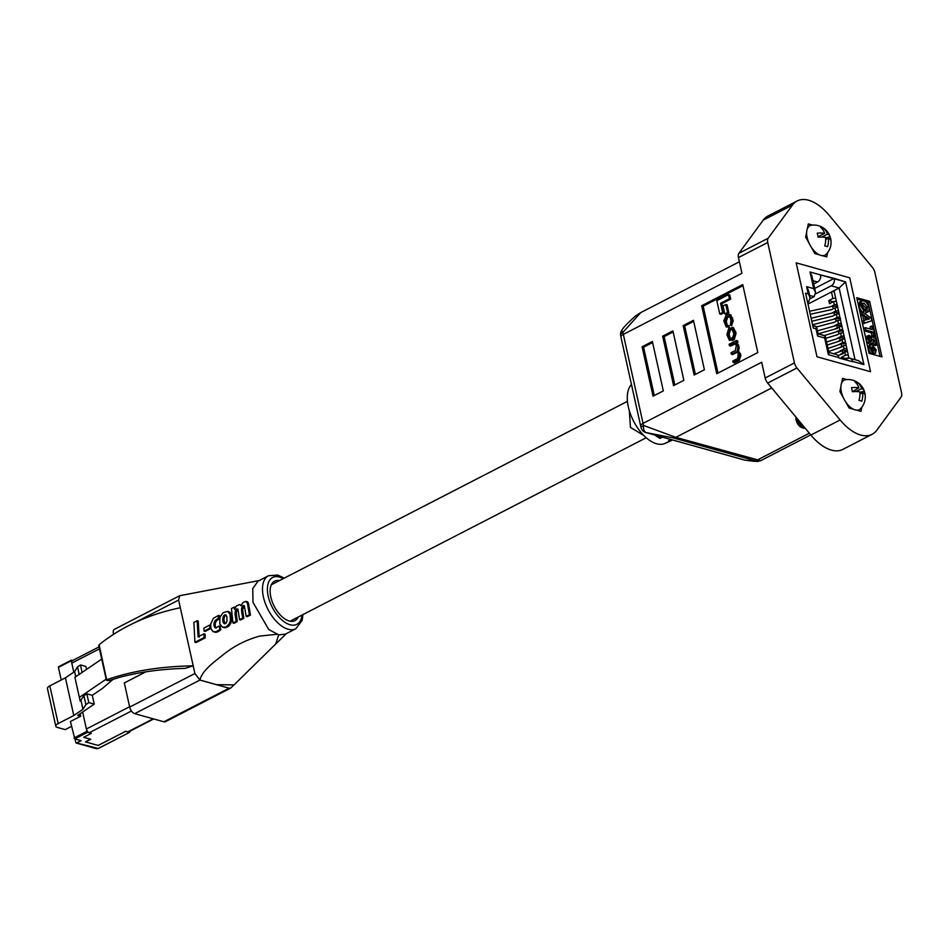 <?xml version="1.0" encoding="UTF-8"?>
<svg xmlns="http://www.w3.org/2000/svg" width="949" height="949" viewBox="0 0 949 949"><rect width="100%" height="100%" fill="white"/><g stroke="black" fill="none" stroke-linecap="round" stroke-linejoin="round"><path stroke-width="1.42" d="M74.995 738.963L75.79 742.521A0.866 0.652 -74.4 0 0 76.62 742.972L98.15 748.464L129.669 732.32L129.728 731.299M129.455 732.331L125.707 731.288L98.233 745.439L85.457 741.881L90.594 739.235L83.666 737.302L91.365 733.328L87.628 732.284L74.793 738.903L81.104 740.659L76.62 742.972M74.793 738.903L70.428 721.513L80.689 716.222L80.143 713.719M74.069 737.966L86.905 731.347L82.622 712.035L86.383 728.998A3.464 1.851 62.7 0 0 89.265 732.747L91.365 733.328L83.666 737.302L90.736 739.271L85.6 741.916L98.174 745.428L125.565 731.311L127.735 731.916L153.18 718.808M99.016 646.91L72.373 660.634A3.464 1.851 62.7 0 0 71.78 663.114L73.785 672.153L71.258 660.753L58.423 667.372L71.27 660.314M61.222 680.006L58.423 667.372M112.955 679.401L102.528 688.357L92.278 695.332L86.845 693.814L83.939 695.795L80.179 701.05L74.9 677.325L101.709 659.092M79.348 697.408L106.169 679.164M72.753 660.433L71.258 660.753M86.905 731.347L87.628 732.284M71.507 726.4L65.256 729.615L57.331 727.409A6.821 2.562 -12.5 0 1 55.801 726.234A6.821 2.562 -12.5 0 1 58.186 723.565L73.785 715.534L82.954 709.283L85.885 704.597L88.803 702.616L94.236 704.134L77.699 715.38L80.689 716.222M55.801 726.234L47.45 688.547A6.821 2.562 -12.5 0 1 49.834 685.866L65.422 677.835L73.785 715.534M81.009 700.481L82.954 709.283M65.422 677.835L74.603 671.595L75.742 676.756M74.603 671.595L77.533 666.91L80.451 664.929L85.873 666.447L86.537 669.413M92.278 695.332L94.236 704.134M86.845 693.814L88.803 702.616M83.939 695.795L85.885 704.597M77.533 666.91L79.194 674.407M80.451 664.929L82.112 672.426M796.175 262.849L816.994 356.765L870.553 371.711L849.723 277.796L796.175 262.849L816.994 356.765L870.553 371.711L849.723 277.796L796.175 262.849L816.994 356.765L870.553 371.711L849.723 277.796L796.175 262.849M834.005 290.655L839.13 288.01L845.571 281.912L863.898 364.582L852.593 361.427A5.457 4.14 -74.4 0 0 849.948 358.283A5.457 4.14 -74.4 0 0 847.386 358.603L845.215 359.718L847.386 358.603A5.457 4.14 -74.4 0 1 849.948 358.283L858.454 360.656L863.898 364.582L852.593 361.427A5.457 4.14 -74.4 0 0 849.948 358.283L858.454 360.656L863.898 364.582L845.571 281.912L839.13 288.01L831.253 285.815A5.457 4.14 -74.4 0 0 834.266 278.757L820.553 274.925A5.457 4.14 105.6 0 1 817.54 281.983L812.961 280.714L817.54 281.983L813.684 283.976L817.54 281.983A5.457 4.14 105.6 0 0 820.553 274.925L834.183 278.377L814.681 288.437L834.183 278.377L845.571 281.912L834.266 278.757A5.457 4.14 -74.4 0 1 831.253 285.815L815.713 293.822L831.253 285.815L839.13 288.01L834.005 290.655L848.964 358.164L834.005 290.655L807.99 304.06L834.005 290.655M807.635 302.434L808.655 301.912L807.445 301.568L808.655 301.912L810.09 297.666L808.655 301.912L807.635 302.434M852.676 361.794L838.963 357.975L852.676 361.794M838.88 357.595L828.347 354.653L824.657 338.01L817.587 336.029L815.974 328.805L813.317 328.057L805.571 293.158L808.24 293.893L810.09 297.666L808.24 293.893L806.638 286.669L808.489 290.441L810.09 297.666L808.489 290.441L806.638 286.669L813.708 288.638L815.559 292.411L814.123 296.657L809.592 295.388L814.123 296.657L810.232 298.662L814.123 296.657L815.559 292.411L813.708 288.638L810.019 271.983L811.87 275.768L815.559 292.411L811.87 275.768L810.019 271.983L820.553 274.925L810.019 271.983L813.708 288.638L806.638 286.669L808.24 293.893L805.571 293.158L813.317 328.057L815.974 328.805L816.579 326.895L815.974 328.805L817.587 336.029L818.18 334.131L817.587 336.029L824.657 338.01L825.25 336.1L824.657 338.01L828.347 354.653L828.94 352.755L828.347 354.653L838.88 357.595A5.457 4.14 105.6 0 0 836.247 354.452A5.457 4.14 105.6 0 1 838.88 357.595M816.14 326.444L818.18 334.131L816.579 326.895L812.747 325.495L816.14 326.444M824.811 335.649L828.94 352.755L825.25 336.1L818.097 333.775L824.811 335.649M835.642 298.057L832.914 298.484L831.466 291.96M832.664 291.343L834.313 292.067M837.042 304.368L834.313 304.783L833.602 301.568L836.33 301.153M838.43 310.667L835.713 311.082L835.001 307.867L837.718 307.452M839.829 316.966L837.101 317.393L836.389 314.178L839.118 313.751M841.229 323.265L838.501 323.692L837.789 320.477L840.517 320.062M842.629 329.576L839.901 329.991L839.189 326.776L841.917 326.361M844.029 335.875L841.3 336.29L840.589 333.087L843.317 332.66M845.417 342.174L842.688 342.601L841.977 339.386L844.705 338.959M846.816 348.485L844.088 348.9L843.376 345.685L846.105 345.27M848.216 354.784L845.488 355.199L844.776 351.984L847.504 351.569M833.139 301.806L828.809 300.596L829.485 303.692L833.602 301.568M828.809 300.596L832.914 298.484M846.354 359.125L846.176 358.295L848.904 357.868M844.041 359.386L846.176 358.295M845.713 358.532L841.383 357.322L841.692 358.734M841.383 357.322L845.488 355.199M840.672 354.107L844.776 351.984M840.838 351.249L840.09 351.51M839.984 351.011L844.088 348.9M839.272 347.797L843.376 345.685M838.584 344.712L842.688 342.601M837.872 341.498L841.977 339.386M837.184 338.413L841.3 336.29M836.472 335.199L840.589 333.087M836.045 331.972L839.901 329.991M835.084 328.9L839.189 326.776M834.396 325.804L838.501 323.692M833.685 322.589L837.789 320.477M833.222 319.386L837.101 317.393M832.285 316.29L836.389 314.178M831.644 313.182L835.713 311.082M830.885 309.991L835.001 307.867M830.672 306.657L834.313 304.783M808.299 223.917L807.302 228.851L808.299 223.917L812.51 225.091L808.299 223.917M806.638 232.161L805.654 237.096L809.106 243.264L805.654 237.096L806.638 232.161M811.419 247.404L814.871 253.573L819.319 254.818L814.871 253.573L811.419 247.404M822.297 255.649L826.745 256.894L827.587 252.731L826.745 256.894L822.297 255.649M842.546 378.39L841.549 383.325L842.546 378.39L846.757 379.564L842.546 378.39M840.885 386.623L839.901 391.557L843.353 397.738L839.901 391.557L840.885 386.623M845.666 401.866L849.118 408.046L853.566 409.292L849.118 408.046L845.666 401.866M856.544 410.122L860.992 411.356L861.822 407.204L860.992 411.356L856.544 410.122M825.63 237.914L830.078 236.775A17.177 15.86 154.1 0 1 830.672 238.768A17.177 15.86 154.1 0 1 830.873 239.824A17.177 15.86 154.1 0 1 830.98 240.844A17.153 6.429 167.5 0 0 828.406 238.187L825.689 239.587M830.873 239.824A17.296 17.296 0 0 1 826.46 254.083A16.56 8.826 -117.3 0 1 815.891 252.541A16.56 8.826 -117.3 0 1 807.136 237.511A16.56 8.826 -117.3 0 1 811.573 225.186A17.296 17.296 0 0 1 829.948 236.265A17.153 6.429 167.5 0 0 827.504 234.118A17.153 13.013 -74.4 0 0 823.459 228.14L822.593 229.385M828.406 238.187A17.153 13.013 -74.4 0 1 827.575 246.681A17.177 0.996 -168.3 0 0 824.74 245.898A17.153 13.013 -74.4 0 0 825.583 237.404A17.153 6.429 167.5 0 0 818.121 237.262A17.177 6.714 -92.6 0 0 817.73 235.162A17.177 6.714 -92.6 0 0 817.219 233.181A17.153 6.429 167.5 0 1 824.681 233.324A17.153 13.013 -74.4 0 0 820.636 227.357A17.177 10.154 -43 0 1 823.459 228.14M827.504 234.118L821.727 237.096M824.681 233.324L818.038 236.74M629.341 410.703L630.444 427.394L643.73 435.413M662.604 437.204L659.994 438.391A34.579 18.422 62.7 0 1 655.071 435.105M631.476 384.535A34.128 18.185 62.7 0 0 631.595 416.931A34.128 18.185 62.7 0 0 656.625 443.764A34.128 18.185 62.7 0 0 664.952 443.432L672.592 439.992A34.579 18.422 -117.3 0 1 668.559 440.787L671.168 439.589M829.165 215.293A44.378 23.642 62.7 0 0 808.619 200.239A44.378 23.642 62.7 0 0 797.207 200.963A44.378 23.642 62.7 0 0 792.486 205.067L768.168 238.235A6.821 3.642 62.7 0 0 767.741 242.481L794.443 362.909A6.821 3.642 62.7 0 0 796.935 367.975L840.126 419.98A44.378 23.642 62.7 0 0 872.084 434.322A44.378 23.642 62.7 0 0 876.805 430.217L901.123 397.038A6.821 3.642 62.7 0 0 901.55 392.803L874.848 272.363A6.821 3.642 62.7 0 0 872.356 267.31L829.165 215.293M729.437 345.697L733.957 343.372L736.377 345.175L735.368 350.501L731.003 352.755L731.323 354.214L737.005 351.711L738.322 353.953L737.527 358.603L732.83 361.023L733.162 362.482L734.467 362.85L739.295 360.359L740.944 355.282L738.512 350.988L739.224 347.488L737.076 342.684L737.931 342.245L737.622 340.881L736.317 340.525L729.117 344.238L729.437 345.697L730.742 346.065L735.689 343.562M733.162 362.482L737.99 359.991L739.639 354.914L737.207 350.62L737.907 347.132L735.783 342.352L737.136 342.731L735.866 342.375M737.207 350.62L738.512 350.988M731.323 354.214L732.628 354.582L737.575 352.103M730.694 299.113L729.793 295.02L728.488 294.665L716.815 300.667L719.757 313.941L721.062 314.309L723.909 312.838L721.869 303.656L730.694 299.113L729.39 298.745L728.488 294.665M742.984 285.649L703.162 306.171L717.99 373.064M728.856 312.897L727.076 304.866L725.771 304.499L723.031 305.91L724.811 313.941L726.115 314.309L728.856 312.897L727.551 312.529L725.771 304.499M729.461 340.418L734.218 339.635L736.08 333.324L733.482 327.607L728.737 328.39L726.875 334.7L729.461 340.418L732.913 339.267L734.775 332.957L732.177 327.239M727.385 325.377L726.27 321.474L727.586 317.488L729.757 316.456M726.199 326.978L727.907 326.646L725.511 323.573L724.965 321.106L726.282 317.132L729.2 316.064L730.35 318.01L730.944 320.691L730.327 325.222L731.94 320.169L731.394 317.713L729.473 314.499L727.515 314.866L725.902 315.697L723.802 320.833L726.199 326.978L729.212 327.002L728.879 325.661L726.661 325.448M730.327 325.222L731.632 325.59L733.245 320.537L730.777 314.854L729.473 314.499M867.327 311.96L866.022 312.767L865.168 310.299L865.998 308.01L861.716 303.882M861.585 311.225L858.762 306.076L859.723 301.675L863.353 300.821C866.046 301.604 867.932 303.929 869.023 307.773L868.893 311.153L866.022 312.767M871.799 320.762L862.712 323.87L862.155 321.355L865.464 320.062L864.42 315.317L862.214 313.728L861.645 311.189L871.241 318.247L871.799 320.762L864.278 323.063L863.72 320.548M863.827 320.525L862.855 316.124L860.648 314.534L860.079 311.996L861.645 311.189M880.114 356.409L868.074 302.102L857.042 299.03M872.499 352.696L869.77 348.283L870.055 345.116L872.001 344.831L876.2 349.861L875.536 353.147L873.412 353.099L872.072 347.085L870.968 348.615L872.499 352.696L870.933 353.502L868.205 349.09L868.489 345.922L869.248 345.531M875.536 353.147L873.97 353.953L871.846 353.906L871.668 353.123M872.783 343.609L869.462 342.257L867.623 338.639L869.296 335.305L869.936 337.417L869.035 338.935L870.933 341.26L871.929 339.908L870.624 335.982L875.678 338.734L877.018 344.748L875.369 344.285L874.456 340.169L872.819 339.267L873.483 340.881L872.783 343.609L869.925 344.451L867.896 343.063L866.057 339.445L867.73 336.112M870.423 341.047L869.189 337.808M877.018 344.748L875.452 345.555L873.804 345.092L873.353 343.04M871.633 326.005L873.056 326.409L875.192 336.065L873.626 336.871L872.202 336.48L871.396 332.838L864.254 330.845L863.732 328.461L865.298 327.654L872.439 329.647L871.633 326.005L870.067 326.812L870.577 329.137M673.078 437.845L646.316 432.625L744.751 460.099C754.989 461.57 758.227 461.724 754.479 460.562L673.078 437.845A6.821 5.184 -74.4 0 0 675.83 437.347L771.727 387.951M652.366 341.474L642.093 346.765L653.054 396.196L663.327 390.905L652.366 341.474M672.9 330.893L662.639 336.183L673.588 385.614L683.861 380.324L672.9 330.893M693.446 320.311L683.173 325.602L694.134 375.033L704.407 369.742L693.446 320.311M742.747 284.581L701.667 305.744L716.732 373.716L757.812 352.553L742.747 284.581M621.927 330.11A6.821 1.578 37 0 0 621.915 330.122C623.291 327.571 627.835 322.85 635.533 315.97L640.777 312.577L622.947 332.352A20.475 10.913 62.7 0 0 623.327 334.392L643.054 423.373L761.679 362.257L765.167 377.999L794.443 362.909M767.741 242.481L738.464 257.559L741.952 273.288L623.327 334.392A6.821 2.562 167.5 0 0 620.954 337.073L620.61 335.222A6.821 3.12 171.6 0 1 622.947 332.352A6.821 1.578 37 0 1 621.903 330.122A6.821 6.821 0 0 0 620.61 335.222M796.935 367.975L767.67 383.052L810.861 435.057A44.378 23.642 62.7 0 0 842.819 449.399L872.084 434.322M738.464 257.559A6.821 3.642 -117.3 0 1 738.903 253.312L763.21 220.144A44.378 23.642 -117.3 0 1 767.931 216.04L797.207 200.963M869.616 301.308L856.757 297.725L869.082 353.336L881.941 356.919L869.616 301.308L868.074 302.102M767.67 383.052A6.821 3.642 -117.3 0 1 765.167 377.999M659.543 436.35L659.994 438.391M620.954 337.073L640.67 426.042A6.821 2.562 167.5 0 1 643.054 423.373A20.475 10.913 62.7 0 0 643.588 425.46L675.83 437.347L760.659 460.68L810.719 434.891M743.862 459.85A6.821 5.184 105.6 0 0 744.301 459.992A6.821 5.184 105.6 0 0 744.751 460.099A6.821 4.709 98.5 0 0 745.107 460.17A6.821 4.709 98.5 0 0 745.119 460.17A6.821 4.709 98.5 0 0 745.511 460.206M643.588 425.46A6.821 4.128 99.2 0 0 646.316 432.625A6.821 5.184 105.6 0 1 645.866 432.53A6.821 6.821 0 0 1 641.144 427.88A6.821 1.969 163.7 0 1 643.588 425.46M703.162 306.171L701.667 305.744M693.683 321.379L684.68 326.017L683.173 325.602M684.68 326.017L695.392 374.381M673.138 331.96L664.134 336.598L662.639 336.183M664.134 336.598L674.858 384.962M652.604 342.542L643.588 347.18L642.093 346.765M643.588 347.18L654.312 395.543M870.933 347.666L872.072 347.085L871.324 347.109M873.875 351L875.014 349.635L873.068 347.393L873.875 351L874.681 350.976M873.412 353.099L871.846 353.906M869.77 348.283L868.205 349.09M875.014 349.635L873.721 350.3M874.314 348.212L873.365 348.698M867.623 338.639L866.057 339.445M866.734 336.266L869.296 335.305M869.462 342.257L867.896 343.063M871.49 343.645L869.925 344.451M874.456 340.169L873.436 340.703M875.369 344.285L873.804 345.092M870.624 335.982L869.652 336.48M870.885 337.998L869.32 338.805M871.929 339.908L870.363 340.715M870.933 341.26L871.656 341.26M875.192 336.065L873.768 335.673L872.961 332.031L865.82 330.038L864.254 330.845M865.82 330.038L865.298 327.654M872.961 332.031L871.396 332.838M873.768 335.673L872.202 336.48M866.01 316.456L866.722 319.706L869.438 318.935L866.01 316.456M864.278 323.063L862.712 323.87M862.214 313.728L860.648 314.534M864.42 315.317L862.855 316.124M867.516 319.481L866.52 318.769M868.893 311.153L867.588 311.96L866.734 309.493L867.564 307.203L863.993 303.229L862.226 303.194L861.739 305.566L864.124 308.911L864.112 311.13L862.617 311.901M863.993 303.229L862.439 304.036M867.564 307.203L865.998 308.01M867.113 309.386L865.168 310.299M864.112 311.13L860.328 305.27L858.762 306.076M860.328 305.27L861.289 300.869M719.757 313.941L722.604 312.47L723.909 312.838M722.604 312.47L720.564 303.289L721.869 303.656M720.564 303.289L729.39 298.745M724.811 313.941L727.551 312.529M733.885 333.918L731.952 328.805L729.129 329.825L727.764 333.751L729.686 338.852L732.509 337.844L733.885 333.918M732.521 329.184L730.433 330.181L729.069 334.107L730.422 338.84M735.261 343.728L733.957 343.372L735.095 343.17M735.783 342.352L737.076 342.684M735.772 342.316L737.931 342.245M736.626 341.877L736.317 340.525M727.907 326.646L729.212 327.002M796.045 417.216A8.197 4.365 -117.3 0 0 797.563 422.791L802.107 427.821L800.802 427.086A6.821 3.642 -117.3 0 1 795.95 417.667L795.997 417.169M802.107 427.821L805.345 428.426M859.877 392.376L864.325 391.237A17.177 15.86 154.1 0 1 864.919 393.242A17.177 15.86 154.1 0 1 865.108 394.298A17.177 15.86 154.1 0 1 865.227 395.318A17.153 6.429 167.5 0 0 862.653 392.661L859.936 394.06M865.108 394.298A17.296 17.296 0 0 1 860.707 408.556A16.56 8.826 -117.3 0 1 850.126 407.014A16.56 8.826 -117.3 0 1 841.383 391.973A16.56 8.826 -117.3 0 1 845.82 379.659A17.296 17.296 0 0 1 864.195 390.739A17.153 6.429 167.5 0 0 861.751 388.58A17.153 13.013 -74.4 0 0 857.706 382.613L856.84 383.847M862.653 392.661A17.153 13.013 -74.4 0 1 861.811 401.154A17.177 0.996 -168.3 0 0 858.987 400.359A17.153 13.013 -74.4 0 0 859.83 391.866A17.153 6.429 167.5 0 0 852.368 391.723A17.177 6.714 -92.6 0 0 851.965 389.624A17.177 6.714 -92.6 0 0 851.467 387.655A17.153 6.429 167.5 0 1 858.928 387.797A17.153 13.013 -74.4 0 0 854.883 381.818A17.177 10.154 -43 0 1 857.706 382.613M800.458 422.542L802.166 424.583M797.563 422.791L803.495 427.999L805.025 428.046M796.413 417.667L797.421 421.059L801.869 426.67M796.579 417.868L797.528 420.704L802.273 426.991L805.44 428.533M861.751 388.58L855.962 391.557M858.928 387.797L852.392 391.723M268.496 575.735L258.057 581.108L252.754 588.546L252.992 602.354L268.721 629.46L278.674 634.857L285.376 634.134L295.803 628.76A29.822 15.896 -117.3 0 1 288.128 629.246A29.822 15.896 -117.3 0 1 265.281 603.303A29.822 15.896 -117.3 0 1 268.496 575.735L277.796 575.058L284.214 578.143M279.433 580.61A22.195 11.827 62.7 0 0 274.593 581.179A22.195 11.827 62.7 0 0 272.209 601.69A22.195 11.827 62.7 0 0 289.208 620.99A22.195 11.827 62.7 0 0 294.925 620.634A22.195 11.827 62.7 0 0 298.188 617.028M276.705 634.312L259.718 636.091C246.574 639.745 234.972 645.534 224.901 653.434C215.803 660.694 201.9 670.421 199.954 680.042L216.574 684.68L234.047 684.881L275.708 644.003L278.674 634.857M145.885 671.833L124.319 682.936L129.681 707.1L194.901 673.505L199.931 680.065L229.089 688.203L230.654 688.096L234.047 684.881M260.145 580.361L179.646 595.723L178.614 600.053L135.826 622.105M194.901 673.505L178.614 600.053M204.984 634.134L205.292 637.835L195.992 642.592L194.901 642.283L204.213 637.538L203.893 633.837L204.984 634.134M203.893 633.837L198.056 636.838L197.167 620.729L198.246 621.037L199.148 637.147M226.526 626.565L229.421 623.481L230.453 620.314L230.085 614.335L227.594 611.37L228.685 611.678L231.342 615.189L230.963 622.793L227.606 626.874L225.043 627.728L222.552 627.242L227.606 626.874M218.507 615.415L213.406 618.262L210.678 624.062L210.939 628.57L212.813 631.417L215.708 631.856L219.124 629.958L219.943 629.045L219.065 626.032L215.72 627.965L214.355 626.672L213.952 624.442L215.091 620.717L218.329 618.831L218.507 615.415L219.587 615.723L219.421 619.128L216.823 620.314L215.257 623.113L215.221 626.364L216.206 628.013M219.065 626.032L220.156 626.328L220.524 629.97L216.799 632.164L213.632 631.82M237.938 609.151L236.23 612.568L237.226 621.666L234.035 623.279L232.956 622.971L236.147 621.37L237.226 621.666M239.86 604.75L240.951 605.047M249.373 614.762L247.44 603.35L245.898 601.346L246.989 601.654L248.531 603.659L250.465 615.071L247.25 616.66L246.159 616.364L249.373 614.762L250.465 615.071M244.474 605.794L242.624 609.638L243.822 618.368L240.619 619.97L239.528 619.673L242.73 618.072L243.822 618.368M210.986 628.38L205.162 631.393L204.082 631.097L209.895 628.084L210.88 628.357M119.396 677.384C139.633 671.999 161.508 668.998 185.043 668.381L193.193 665.818C160.345 666.423 131.579 671.05 106.893 679.698L107.296 680.528L109.752 680.409L119.396 677.384M106.763 680.374L99.135 644.727C121.721 626.625 148.791 614.3 180.322 607.751M120.381 630.065L113.524 634.229M113.405 633.659A6.074 3.238 -117.3 0 1 114.426 629.317L179.646 595.723M230.654 688.096L165.434 721.703A6.074 3.238 -117.3 0 1 163.869 721.798L229.089 688.203M199.931 680.065L134.711 713.66L163.869 721.798M134.711 713.66A6.074 3.238 -117.3 0 1 129.681 707.1M214.059 631.915L215.15 632.212M214.51 631.987L215.601 632.295M214.759 631.951L215.838 632.259M214.972 631.963L216.064 632.271M215.708 631.856L216.799 632.164M215.969 631.773L217.06 632.07M216.206 631.702L217.297 631.998M216.467 631.607L217.558 631.915M216.989 631.393L218.08 631.69M218.353 630.563L219.444 630.871M218.733 630.243L219.824 630.539M219.124 629.958L220.204 630.255M219.433 629.661L220.524 629.97M219.705 629.353L220.797 629.65M219.943 629.045L221.034 629.353M215.115 627.704L216.052 627.965M214.937 627.586L216.028 627.882M214.794 627.408L215.874 627.704M214.628 627.182L215.72 627.491M214.498 626.945L215.589 627.253M214.355 626.672L215.447 626.981M214.249 626.387L215.34 626.696M214.13 626.067L215.221 626.364M214.094 625.747L215.174 626.043M214.011 625.438L215.103 625.735M214 625.106L215.091 625.403M213.964 624.786L215.055 625.083M213.952 624.442L215.043 624.75M213.988 624.134L215.067 624.43M214 623.778L215.091 624.086M214.035 623.469L215.126 623.766M214.166 622.805L215.257 623.113M214.272 622.497L215.352 622.805M214.367 622.153L215.459 622.449M214.616 621.559L215.708 621.856M214.759 621.275L215.85 621.571M214.913 621.026L216.004 621.322M215.091 620.717L216.182 621.026M215.293 620.492L216.372 620.8M215.743 620.005L216.823 620.314M216.206 619.602L217.297 619.899M216.479 619.412L217.57 619.721M217.013 619.139L218.092 619.448M217.238 619.068L218.329 619.365M217.618 618.902L218.709 619.211M217.985 618.843L219.077 619.139M218.329 618.831L219.421 619.128M225.506 627.087L226.597 627.384M224.972 627.265L226.064 627.562M224.45 627.348L225.53 627.657M223.952 627.419L225.043 627.728M223.691 627.419L224.783 627.716M223.015 627.36L224.106 627.657M227.594 611.37L223.051 612.746L219.943 617.277L219.8 623.956L222.552 627.242M227.784 611.441L228.875 611.737M228.009 611.524L229.089 611.832M228.163 611.654L229.255 611.951M228.353 611.761L229.444 612.058M228.555 611.903L229.646 612.2M228.863 612.2L229.943 612.508M229.029 612.354L230.121 612.663M229.456 612.888L230.536 613.196M229.682 613.315L230.773 613.623M229.8 613.552L230.892 613.849M229.978 614.05L231.07 614.347M230.085 614.335L231.176 614.632M230.144 614.596L231.236 614.905M230.251 614.881L231.342 615.189M230.477 616.091L231.568 616.399M230.56 616.696L231.651 617.004M230.619 617.324L231.71 617.621M230.643 617.929L231.734 618.226M230.619 618.499L231.71 618.807M230.619 619.128L231.698 619.424M230.524 619.697L231.615 620.005M230.453 620.314L231.544 620.622M230.358 620.848L231.449 621.156M230.299 621.144L231.39 621.453M230.204 621.417L231.295 621.725M229.872 622.485L230.963 622.793M229.658 622.959L230.737 623.268M229.528 623.244L230.619 623.552M229.421 623.481L230.5 623.79M228.828 624.418L229.919 624.715M228.519 624.845L229.611 625.142M228.163 625.249L229.255 625.545M227.807 625.605L228.899 625.913M227.392 625.949L228.484 626.257M225.423 614.857L223.774 615.711L222.825 618.357L223.027 621.856L224.355 623.707L226.123 623.102L227.025 620.931L226.882 616.672L225.921 614.988M224 623.493L224.877 623.73M225.091 623.79L223.845 619.673L224.545 616.506L226.099 615.166L225.02 614.857M223.869 623.386L224.949 623.695M223.703 623.208L224.794 623.505M223.561 623.066L224.652 623.363M223.43 622.864L224.522 623.173M223.3 622.627L224.391 622.935M223.205 622.414L224.296 622.722M223.122 622.105L224.213 622.414M223.027 621.856L224.106 622.164M222.908 621.263L223.988 621.571M222.825 620.658L223.917 620.966M222.778 620.041L223.857 620.349M222.754 619.365L223.845 619.673M222.79 618.665L223.881 618.973M222.825 618.357L223.917 618.653M223.015 617.36L224.106 617.669M223.098 617.075L224.178 617.372M223.205 616.767L224.284 617.064M223.312 616.494L224.403 616.803M223.466 616.209L224.545 616.506M223.774 615.711L224.866 616.02M223.94 615.545L225.032 615.842M224.355 615.166L225.435 615.462M224.818 614.916L225.909 615.225M225.245 614.822L225.969 615.023M236.147 621.37L235.138 614.774L236.23 615.071M235.138 614.774L236.194 614.525M235.103 614.217L236.171 614.015M235.079 613.718L235.138 612.259L236.23 612.568M235.138 612.259L236.301 612.141M235.21 611.844L236.408 611.702M235.316 611.405L236.491 611.286M235.399 610.978L235.66 610.254L236.74 610.563M235.66 610.254L236.882 610.243M235.791 609.934L237.072 609.97M235.981 609.673L237.226 609.721M236.135 609.424L237.392 609.519M236.301 609.211L237.808 609.211M236.728 608.914L237.736 609.092M236.847 608.843L238.033 609.661L239.528 619.673M242.73 618.072L241.615 611.381L242.707 611.678M241.615 611.381L242.659 611.132M241.568 610.836L242.636 610.622M241.544 610.326L242.636 610.1M241.544 609.804L242.624 609.638M241.532 609.329L242.683 609.175M241.592 608.867L242.719 608.724M241.627 608.428L242.825 608.285M241.734 607.989L242.908 607.906M241.829 607.597L242.078 606.886L243.169 607.182M242.078 606.886L243.466 606.613M242.375 606.304L243.798 606.197M242.707 605.889L244 606.043M242.92 605.735L244.19 605.901M243.098 605.604L244.462 606.281L246.159 616.364M243.383 605.498L244.059 605.64M247.879 606.174L248.97 606.482M247.831 605.557L248.911 605.853M247.736 604.869L248.828 605.177M247.63 604.252L248.721 604.56M247.44 603.35L248.531 603.659M247.333 602.995L248.424 603.291M247.203 602.651L248.294 602.947M247.072 602.342L248.163 602.651M246.906 602.117L247.986 602.413M246.752 601.868L247.843 602.164M246.562 601.69L247.653 601.986M246.443 601.619L247.535 601.927M246.372 601.547L247.452 601.844M246.147 601.417L247.238 601.725M245.898 601.346L242.944 602.556L240.963 605.723M240.5 605.308L241.093 605.332M239.682 604.679L240.761 604.988M239.456 604.596L236.301 606.055L234.462 609.341L234.225 607.087L235.305 607.396M234.225 607.087L231.437 608.534L232.956 622.971M204.213 637.538L205.292 637.835M197.167 620.729L193.881 622.402L194.901 642.283M209.895 628.084L209.693 625.083L203.845 628.119L204.082 631.097M209.693 625.083L210.571 625.332M49.834 685.866L58.186 723.565M96.217 748.441A0.866 0.652 -74.4 0 0 96.952 748.642M131.448 711.015L89.265 732.747M129.598 706.732L86.383 728.998M99.443 648.855L71.78 663.114M855.025 359.695L839.13 288.01L855.025 359.695M838.928 312.435L834.005 312.589L834.456 315.175M841.81 325.116L836.876 325.365L837.326 327.737M840.565 318.579L835.63 318.757L836.116 321.343M847.267 350.323L842.261 350.75L842.842 352.981M837.635 306.136L832.748 306.207L833.127 308.84M843.341 330.964L838.382 331.272L839.011 333.894M846.034 343.538L841.039 343.953L841.763 346.515M844.551 337.547L839.58 337.891L840.162 340.323M754.479 460.562A6.821 5.184 -74.4 0 0 757.231 460.063L809.331 433.219M810.861 435.057L840.126 419.98M738.903 253.312L768.168 238.235M763.21 220.144L792.486 205.067M734.312 330.869L735.617 331.237M731.323 340.086L732.628 340.442M732.913 339.267L734.218 339.635M734.775 332.957L736.08 333.324M730.576 329.078L731.881 329.445M729.129 329.825L730.433 330.181M727.764 333.751L729.069 334.107M728.417 336.729L729.734 337.085M735.594 352.02L736.899 352.387M737.99 359.991L739.295 360.359M739.639 354.914L740.944 355.282M739.247 353.147L740.552 353.514M737.907 347.132L739.224 347.488M737.385 344.76L738.69 345.128M725.511 323.573L726.815 323.941M724.965 321.106L726.27 321.474M726.282 317.132L727.586 317.488M727.8 316.349L729.105 316.717M731.94 320.169L733.245 320.537M731.394 317.713L732.699 318.081M283.241 578.653A26.358 14.045 62.7 0 0 279.469 577.051A26.358 14.045 62.7 0 0 268.223 596.292A26.358 14.045 62.7 0 0 290.05 624.762A26.358 14.045 62.7 0 0 301.996 615.059M217.487 631.097L218.578 631.393M230.37 615.51L231.449 615.818M226.977 626.257L228.068 626.554M76.205 743.02L96.549 748.702L98.364 748.453L129.669 732.32M58.565 666.744L71.4 660.136M153.691 718.951L128.625 731.869M828.857 352.399L836.247 354.452L828.857 352.399M834.005 312.589L811.146 318.295M832.676 316.088L811.81 321.296M836.876 325.365L817.445 330.833M837.706 328.318L818.216 333.799M835.63 318.757L812.581 324.772M834.266 322.292L816.579 326.907M842.261 350.75L833.697 353.752M843.281 353.657L837.896 355.531M832.748 306.207L809.592 311.272M831.668 309.588L810.256 314.273M838.382 331.272L824.384 335.519M837.137 334.855L825.737 338.318M841.039 343.953L827.991 348.473M842.036 346.859L828.655 351.498M839.58 337.891L826.555 342.02M840.506 340.821L827.22 345.021M640.777 312.577L739.401 261.77M745.107 460.17L757.373 461.499L760.659 460.68M640.67 426.042L641.144 427.88M745.119 460.17A6.821 6.821 0 0 1 744.301 459.992L645.866 432.53M866.722 312.553L868.288 311.747M802.273 426.991L801.478 426.386M627.455 401.332L271.331 584.786M646.21 437.738L290.086 621.204M286.444 633.588L275.708 643.991M106.383 680.125L98.708 645.51M302.98 614.561L302.138 620.421L295.803 628.76"/></g></svg>
